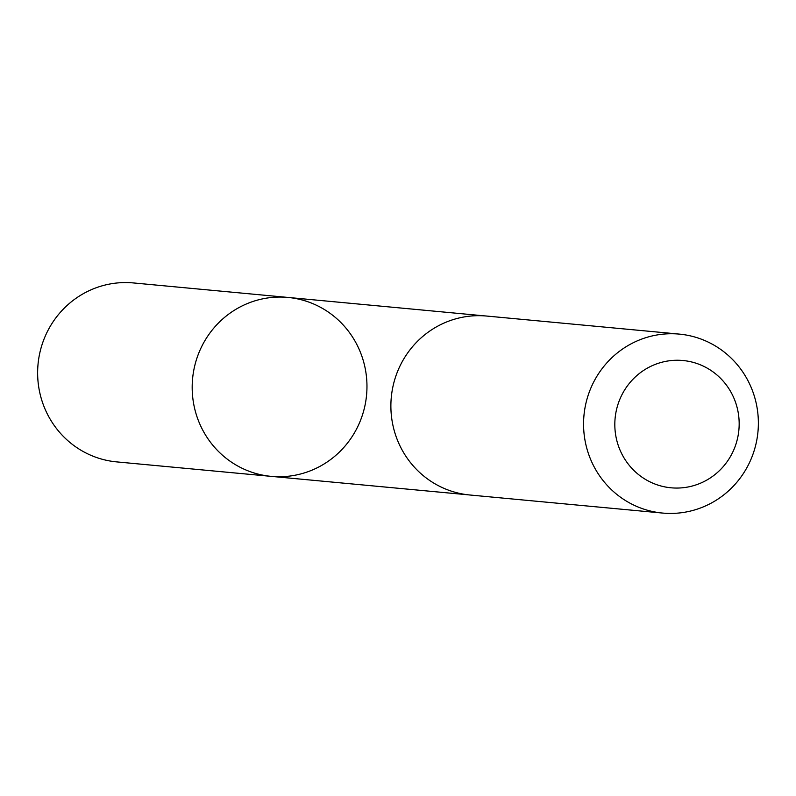 <?xml version="1.0" encoding="UTF-8"?>
<svg xmlns="http://www.w3.org/2000/svg" width="796" height="796" viewBox="0 0 796 796"><rect width="100%" height="100%" fill="white"/><g stroke="black" fill="none" stroke-linecap="round" stroke-linejoin="round"><path stroke-width="1.19" d="M234.442 310.211A89.858 87.371 -84.6 0 1 287.973 297.435A89.858 87.371 -84.6 0 1 366.568 395.055A89.858 87.371 -84.6 0 1 271.197 476.366A89.858 87.371 -84.6 0 1 194.353 407.254A89.858 87.371 -84.6 0 1 234.442 310.211A89.858 87.371 -84.6 0 1 287.973 297.435L133.429 282.938A89.868 87.381 95.4 0 0 79.889 295.724A89.868 87.381 95.4 0 0 39.8 392.766A89.868 87.381 95.4 0 0 116.654 461.889L271.197 476.366A89.858 87.371 -84.6 0 1 194.353 407.254A89.858 87.371 -84.6 0 1 234.442 310.211M679.356 334.111L486.674 316.052A89.868 87.381 95.4 0 0 391.284 397.373A89.868 87.381 95.4 0 0 469.899 495.003L662.58 513.062A89.868 87.381 95.4 0 0 716.111 500.276A89.868 87.381 95.4 0 0 756.2 403.234A89.868 87.381 95.4 0 0 679.356 334.111A89.868 87.381 95.4 0 0 583.966 415.432A89.868 87.381 95.4 0 0 662.58 513.062M709.107 478.704A63.919 62.158 95.4 0 0 707.047 368.05A63.919 62.158 95.4 0 0 614.83 425.711A63.919 62.158 95.4 0 0 709.107 478.704M484.863 315.903L287.973 297.435M468.098 494.814L271.197 476.366"/></g></svg>
